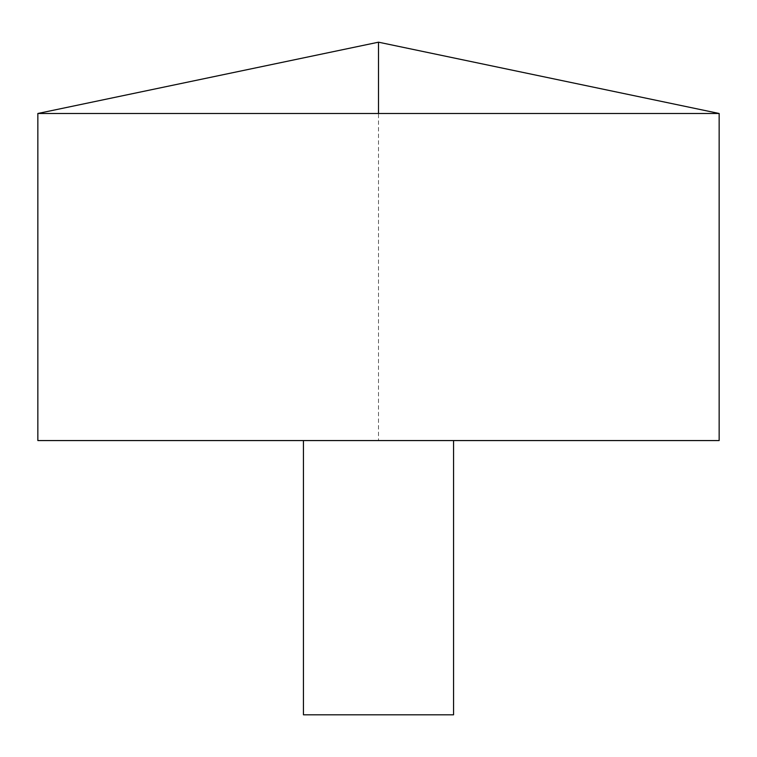 <?xml version="1.0" encoding="UTF-8"?>
<svg xmlns="http://www.w3.org/2000/svg" width="757" height="757" viewBox="0 0 757 757"><rect width="100%" height="100%" fill="white"/><g stroke="black" fill="none" stroke-linecap="round" stroke-linejoin="round"><path stroke-width="0.57" stroke-dasharray="3.79 2.84" d="M37.85 113.484L719.15 113.484M37.85 440.565L719.15 440.565L378.5 440.565L378.5 113.484M303.443 440.565L453.557 440.565L303.443 440.565M303.443 714.816L453.557 714.816M378.5 42.184L719.15 113.484L719.15 440.565"/><path stroke-width="1.14" d="M719.15 113.484L37.85 113.484L37.85 440.565L719.15 440.565L719.15 113.484L378.5 42.184L37.85 113.484M453.557 440.565L453.557 714.816L303.443 714.816L303.443 440.565M378.5 113.484L378.5 42.184"/></g></svg>
